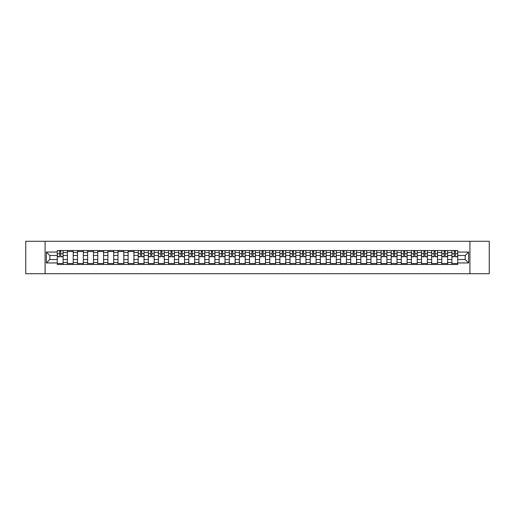 <?xml version="1.0" encoding="UTF-8"?>
<svg xmlns="http://www.w3.org/2000/svg" width="515" height="515" viewBox="0 0 515 515"><rect width="100%" height="100%" fill="white"/><g stroke="black" fill="none" stroke-linecap="round" stroke-linejoin="round"><path stroke-width="0.77" d="M469.918 273.716L489.25 273.716L489.25 241.284L25.75 241.284L25.75 273.716L469.918 273.716L469.918 241.284M67.394 264.472L67.394 252.505L63.113 252.505L63.113 264.472M63.113 252.505L63.113 250.528M67.394 252.505L67.394 250.528M73.227 250.528L73.227 264.472M77.508 264.472L77.508 250.528M83.346 250.528L83.346 264.472M87.627 264.472L87.627 250.528M93.466 250.528L93.466 264.472M97.747 264.472L97.747 250.528M103.586 250.528L103.586 264.472M107.867 264.472L107.867 250.528M113.699 250.528L113.699 264.472M117.98 264.472L117.98 250.528M123.819 250.528L123.819 264.472M128.1 264.472L128.1 250.528M133.939 250.528L133.939 264.472M138.22 264.472L138.22 250.528M144.058 250.528L144.058 264.472M148.339 264.472L148.339 250.528M154.178 250.528L154.178 264.472M158.459 264.472L158.459 250.528M164.291 250.528L164.291 264.472M168.572 264.472L168.572 250.528M174.411 250.528L174.411 264.472M178.692 264.472L178.692 250.528M184.531 250.528L184.531 264.472M188.812 264.472L188.812 250.528M194.651 250.528L194.651 264.472M198.932 264.472L198.932 250.528M204.77 250.528L204.77 264.472M209.051 264.472L209.051 250.528M214.884 250.528L214.884 264.472M219.165 264.472L219.165 250.528M225.004 250.528L225.004 264.472M229.284 264.472L229.284 250.528M235.123 250.528L235.123 264.472M239.404 264.472L239.404 250.528M245.243 250.528L245.243 264.472M249.524 264.472L249.524 250.528M255.363 250.528L255.363 264.472M259.637 264.472L259.637 250.528M265.476 250.528L265.476 264.472M269.757 264.472L269.757 250.528M275.596 250.528L275.596 264.472M279.877 264.472L279.877 250.528M285.716 250.528L285.716 264.472M289.997 264.472L289.997 250.528M295.835 250.528L295.835 264.472M300.116 264.472L300.116 250.528M305.949 250.528L305.949 264.472M310.23 264.472L310.23 250.528M316.068 250.528L316.068 264.472M320.349 264.472L320.349 250.528M326.188 250.528L326.188 264.472M330.469 264.472L330.469 250.528M336.308 250.528L336.308 264.472M340.589 264.472L340.589 250.528M346.428 250.528L346.428 264.472M350.709 264.472L350.709 250.528M356.541 250.528L356.541 264.472M360.822 264.472L360.822 250.528M366.661 250.528L366.661 264.472M370.942 264.472L370.942 250.528M376.78 250.528L376.78 264.472M381.061 264.472L381.061 250.528M386.9 250.528L386.9 264.472M391.181 264.472L391.181 250.528M397.02 250.528L397.02 264.472M401.301 264.472L401.301 250.528M407.133 250.528L407.133 264.472M411.414 264.472L411.414 250.528M417.253 250.528L417.253 264.472M421.534 264.472L421.534 250.528M427.373 250.528L427.373 264.472M431.654 264.472L431.654 250.528M437.493 250.528L437.493 264.472M441.773 264.472L441.773 250.528M447.606 250.528L447.606 264.472M451.887 264.472L451.887 250.528M451.887 259.509L447.606 259.509M441.773 259.509L437.493 259.509M431.654 259.509L427.373 259.509M421.534 259.509L417.253 259.509M411.414 259.509L407.133 259.509M401.301 259.509L397.02 259.509M391.181 259.509L386.9 259.509M381.061 259.509L376.78 259.509M370.942 259.509L366.661 259.509M360.822 259.509L356.541 259.509M350.709 259.509L346.428 259.509M340.589 259.509L336.308 259.509M330.469 259.509L326.188 259.509M320.349 259.509L316.068 259.509M310.23 259.509L305.949 259.509M300.116 259.509L295.835 259.509M289.997 259.509L285.716 259.509M279.877 259.509L275.596 259.509M269.757 259.509L265.476 259.509M259.637 259.509L255.363 259.509M249.524 259.509L245.243 259.509M239.404 259.509L235.123 259.509M229.284 259.509L225.004 259.509M219.165 259.509L214.884 259.509M209.051 259.509L204.77 259.509M198.932 259.509L194.651 259.509M188.812 259.509L184.531 259.509M178.692 259.509L174.411 259.509M168.572 259.509L164.291 259.509M158.459 259.509L154.178 259.509M148.339 259.509L144.058 259.509M138.22 259.509L133.939 259.509M128.1 259.509L123.819 259.509M117.98 259.509L113.699 259.509M107.867 259.509L103.586 259.509M97.747 259.509L93.466 259.509M87.627 259.509L83.346 259.509M77.508 259.509L73.227 259.509M67.394 259.509L63.113 259.509M451.887 255.492L447.606 255.492M441.773 255.492L437.493 255.492M431.654 255.492L427.373 255.492M421.534 255.492L417.253 255.492M411.414 255.492L407.133 255.492M401.301 255.492L397.02 255.492M391.181 255.492L386.9 255.492M381.061 255.492L376.78 255.492M370.942 255.492L366.661 255.492M360.822 255.492L356.541 255.492M350.709 255.492L346.428 255.492M340.589 255.492L336.308 255.492M330.469 255.492L326.188 255.492M320.349 255.492L316.068 255.492M310.23 255.492L305.949 255.492M300.116 255.492L295.835 255.492M289.997 255.492L285.716 255.492M279.877 255.492L275.596 255.492M269.757 255.492L265.476 255.492M259.637 255.492L255.363 255.492M249.524 255.492L245.243 255.492M239.404 255.492L235.123 255.492M229.284 255.492L225.004 255.492M219.165 255.492L214.884 255.492M209.051 255.492L204.77 255.492M198.932 255.492L194.651 255.492M188.812 255.492L184.531 255.492M178.692 255.492L174.411 255.492M168.572 255.492L164.291 255.492M158.459 255.492L154.178 255.492M148.339 255.492L144.058 255.492M138.22 255.492L133.939 255.492M128.1 255.492L123.819 255.492M117.98 255.492L113.699 255.492M107.867 255.492L103.586 255.492M97.747 255.492L93.466 255.492M87.627 255.492L83.346 255.492M77.508 255.492L73.227 255.492M67.394 255.492L63.113 255.492M49.813 259.509L57.274 259.509L57.274 255.492L49.813 255.492L49.813 259.509L46.376 262.946L46.376 252.054L57.274 252.054L57.274 255.492M457.726 255.492L457.726 259.509L465.187 259.509L465.187 255.492L457.726 255.492L457.726 250.528L57.274 250.528L57.274 252.054M457.726 252.054L468.624 252.054L468.624 262.946L457.726 262.946L457.726 259.509M57.274 259.509L57.274 264.472L457.726 264.472L457.726 262.946M57.274 262.946L46.376 262.946M45.082 273.716L45.082 241.284M63.113 263.5L57.274 263.5M59.637 251.5L60.744 251.5M73.227 263.5L67.394 263.5M67.394 251.5L73.227 251.5M83.346 263.5L77.508 263.5M77.508 251.5L83.346 251.5M93.466 263.5L87.627 263.5M87.627 251.5L93.466 251.5M103.586 263.5L97.747 263.5M97.747 251.5L103.586 251.5M113.699 263.5L107.867 263.5M107.867 251.5L113.699 251.5M123.819 263.5L117.98 263.5M117.98 251.5L123.819 251.5M133.939 263.5L128.1 263.5M128.1 251.5L133.939 251.5M144.058 263.5L138.22 263.5M140.589 251.5L141.689 251.5M154.178 263.5L148.339 263.5M150.708 251.5L151.809 251.5M164.291 263.5L158.459 263.5M160.822 251.5L161.929 251.5M174.411 263.5L168.572 263.5M170.941 251.5L172.042 251.5M184.531 263.5L178.692 263.5M181.061 251.5L182.162 251.5M194.651 263.5L188.812 263.5M191.181 251.5L192.282 251.5M204.77 263.5L198.932 263.5M201.301 251.5L202.401 251.5M214.884 263.5L209.051 263.5M211.414 251.5L212.521 251.5M225.004 263.5L219.165 263.5M221.534 251.5L222.635 251.5M235.123 263.5L229.284 263.5M231.653 251.5L232.754 251.5M245.243 263.5L239.404 263.5M241.773 251.5L242.874 251.5M255.363 263.5L249.524 263.5M251.887 251.5L252.994 251.5M265.476 263.5L259.637 263.5M262.006 251.5L263.114 251.5M275.596 263.5L269.757 263.5M272.126 251.5L273.227 251.5M285.716 263.5L279.877 263.5M282.246 251.5L283.347 251.5M295.835 263.5L289.997 263.5M292.366 251.5L293.466 251.5M305.949 263.5L300.116 263.5M302.479 251.5L303.586 251.5M316.068 263.5L310.23 263.5M312.599 251.5L313.699 251.5M326.188 263.5L320.349 263.5M322.718 251.5L323.819 251.5M336.308 263.5L330.469 263.5M332.838 251.5L333.939 251.5M346.428 263.5L340.589 263.5M342.958 251.5L344.059 251.5M356.541 263.5L350.709 263.5M353.071 251.5L354.178 251.5M366.661 263.5L360.822 263.5M363.191 251.5L364.292 251.5M376.78 263.5L370.942 263.5M373.311 251.5L374.411 251.5M386.9 263.5L381.061 263.5M383.43 251.5L384.531 251.5M397.02 263.5L391.181 263.5M393.55 251.5L394.651 251.5M407.133 263.5L401.301 263.5M403.663 251.5L404.771 251.5M417.253 263.5L411.414 263.5M413.783 251.5L414.884 251.5M427.373 263.5L421.534 263.5M423.903 251.5L425.004 251.5M437.493 263.5L431.654 263.5M434.023 251.5L435.123 251.5M447.606 263.5L441.773 263.5M444.136 251.5L445.243 251.5M457.726 263.5L451.887 263.5M454.256 251.5L455.363 251.5M46.376 252.054L49.813 255.492M465.187 259.509L468.624 262.946M465.187 255.492L468.624 252.054M60.744 256.753L60.744 250.593L63.075 250.593L63.075 256.753L60.744 256.753M59.637 251.436L60.744 251.436M58.665 250.593L57.307 250.593L57.307 256.753L59.637 256.753L59.637 250.593L61.716 250.593M141.689 256.753L141.689 250.593L144.026 250.593L144.026 256.753L141.689 256.753M140.589 251.436L141.689 251.436M139.617 250.593L138.252 250.593L138.252 256.753L140.589 256.753L140.589 250.593L142.661 250.593M151.809 256.753L151.809 250.593L154.146 250.593L154.146 256.753L151.809 256.753M150.708 251.436L151.809 251.436M149.73 250.593L148.371 250.593L148.371 256.753L150.708 256.753L150.708 250.593L152.781 250.593M161.929 256.753L161.929 250.593L164.259 250.593L164.259 256.753L161.929 256.753M160.822 251.436L161.929 251.436M159.85 250.593L158.491 250.593L158.491 256.753L160.822 256.753L160.822 250.593L162.901 250.593M172.042 256.753L172.042 250.593L174.379 250.593L174.379 256.753L172.042 256.753M170.941 251.436L172.042 251.436M169.969 250.593L168.605 250.593L168.605 256.753L170.941 256.753L170.941 250.593L173.021 250.593M182.162 256.753L182.162 250.593L184.499 250.593L184.499 256.753L182.162 256.753M181.061 251.436L182.162 251.436M180.089 250.593L178.724 250.593L178.724 256.753L181.061 256.753L181.061 250.593L183.134 250.593M192.282 256.753L192.282 250.593L194.619 250.593L194.619 256.753L192.282 256.753M191.181 251.436L192.282 251.436M190.209 250.593L188.844 250.593L188.844 256.753L191.181 256.753L191.181 250.593L193.254 250.593M202.401 256.753L202.401 250.593L204.738 250.593L204.738 256.753L202.401 256.753M201.301 251.436L202.401 251.436M200.322 250.593L198.964 250.593L198.964 256.753L201.301 256.753L201.301 250.593L203.374 250.593M212.521 256.753L212.521 250.593L214.852 250.593L214.852 256.753L212.521 256.753M211.414 251.436L212.521 251.436M210.442 250.593L209.084 250.593L209.084 256.753L211.414 256.753L211.414 250.593L213.493 250.593M222.635 256.753L222.635 250.593L224.971 250.593L224.971 256.753L222.635 256.753M221.534 251.436L222.635 251.436M220.562 250.593L219.197 250.593L219.197 256.753L221.534 256.753L221.534 250.593L223.613 250.593M232.754 256.753L232.754 250.593L235.091 250.593L235.091 256.753L232.754 256.753M231.653 251.436L232.754 251.436M230.681 250.593L229.317 250.593L229.317 256.753L231.653 256.753L231.653 250.593L233.726 250.593M242.874 256.753L242.874 250.593L245.211 250.593L245.211 256.753L242.874 256.753M241.773 251.436L242.874 251.436M240.801 250.593L239.436 250.593L239.436 256.753L241.773 256.753L241.773 250.593L243.846 250.593M252.994 256.753L252.994 250.593L255.324 250.593L255.324 256.753L252.994 256.753M251.887 251.436L252.994 251.436M250.914 250.593L249.556 250.593L249.556 256.753L251.887 256.753L251.887 250.593L253.966 250.593M263.114 256.753L263.114 250.593L265.444 250.593L265.444 256.753L263.114 256.753M262.006 251.436L263.114 251.436M261.034 250.593L259.676 250.593L259.676 256.753L262.006 256.753L262.006 250.593L264.086 250.593M273.227 256.753L273.227 250.593L275.564 250.593L275.564 256.753L273.227 256.753M272.126 251.436L273.227 251.436M271.154 250.593L269.789 250.593L269.789 256.753L272.126 256.753L272.126 250.593L274.199 250.593M283.347 256.753L283.347 250.593L285.683 250.593L285.683 256.753L283.347 256.753M282.246 251.436L283.347 251.436M281.274 250.593L279.909 250.593L279.909 256.753L282.246 256.753L282.246 250.593L284.319 250.593M293.466 256.753L293.466 250.593L295.803 250.593L295.803 256.753L293.466 256.753M292.366 251.436L293.466 251.436M291.387 250.593L290.029 250.593L290.029 256.753L292.366 256.753L292.366 250.593L294.438 250.593M303.586 256.753L303.586 250.593L305.916 250.593L305.916 256.753L303.586 256.753M302.479 251.436L303.586 251.436M301.507 250.593L300.148 250.593L300.148 256.753L302.479 256.753L302.479 250.593L304.558 250.593M313.699 256.753L313.699 250.593L316.036 250.593L316.036 256.753L313.699 256.753M312.599 251.436L313.699 251.436M311.627 250.593L310.262 250.593L310.262 256.753L312.599 256.753L312.599 250.593L314.678 250.593M323.819 256.753L323.819 250.593L326.156 250.593L326.156 256.753L323.819 256.753M322.718 251.436L323.819 251.436M321.746 250.593L320.382 250.593L320.382 256.753L322.718 256.753L322.718 250.593L324.791 250.593M333.939 256.753L333.939 250.593L336.276 250.593L336.276 256.753L333.939 256.753M332.838 251.436L333.939 251.436M331.866 250.593L330.501 250.593L330.501 256.753L332.838 256.753L332.838 250.593L334.911 250.593M344.059 256.753L344.059 250.593L346.395 250.593L346.395 256.753L344.059 256.753M342.958 251.436L344.059 251.436M341.979 250.593L340.621 250.593L340.621 256.753L342.958 256.753L342.958 250.593L345.031 250.593M354.178 256.753L354.178 250.593L356.509 250.593L356.509 256.753L354.178 256.753M353.071 251.436L354.178 251.436M352.099 250.593L350.741 250.593L350.741 256.753L353.071 256.753L353.071 250.593L355.15 250.593M364.292 256.753L364.292 250.593L366.629 250.593L366.629 256.753L364.292 256.753M363.191 251.436L364.292 251.436M362.219 250.593L360.854 250.593L360.854 256.753L363.191 256.753L363.191 250.593L365.27 250.593M374.411 256.753L374.411 250.593L376.748 250.593L376.748 256.753L374.411 256.753M373.311 251.436L374.411 251.436M372.339 250.593L370.974 250.593L370.974 256.753L373.311 256.753L373.311 250.593L375.384 250.593M384.531 256.753L384.531 250.593L386.868 250.593L386.868 256.753L384.531 256.753M383.43 251.436L384.531 251.436M382.458 250.593L381.094 250.593L381.094 256.753L383.43 256.753L383.43 250.593L385.503 250.593M394.651 256.753L394.651 250.593L396.988 250.593L396.988 256.753L394.651 256.753M393.55 251.436L394.651 251.436M392.572 250.593L391.213 250.593L391.213 256.753L393.55 256.753L393.55 250.593L395.623 250.593M404.771 256.753L404.771 250.593L407.101 250.593L407.101 256.753L404.771 256.753M403.663 251.436L404.771 251.436M402.691 250.593L401.333 250.593L401.333 256.753L403.663 256.753L403.663 250.593L405.743 250.593M414.884 256.753L414.884 250.593L417.221 250.593L417.221 256.753L414.884 256.753M413.783 251.436L414.884 251.436M412.811 250.593L411.446 250.593L411.446 256.753L413.783 256.753L413.783 250.593L415.856 250.593M425.004 256.753L425.004 250.593L427.341 250.593L427.341 256.753L425.004 256.753M423.903 251.436L425.004 251.436M422.931 250.593L421.566 250.593L421.566 256.753L423.903 256.753L423.903 250.593L425.976 250.593M435.123 256.753L435.123 250.593L437.46 250.593L437.46 256.753L435.123 256.753M434.023 251.436L435.123 251.436M433.051 250.593L431.686 250.593L431.686 256.753L434.023 256.753L434.023 250.593L436.096 250.593M445.243 256.753L445.243 250.593L447.574 250.593L447.574 256.753L445.243 256.753M444.136 251.436L445.243 251.436M443.164 250.593L441.806 250.593L441.806 256.753L444.136 256.753L444.136 250.593L446.215 250.593M455.363 256.753L455.363 250.593L457.693 250.593L457.693 256.753L455.363 256.753M454.256 251.436L455.363 251.436M453.284 250.593L451.925 250.593L451.925 256.753L454.256 256.753L454.256 250.593L456.335 250.593M441.773 252.505L437.493 252.505M431.654 252.505L427.373 252.505M421.534 252.505L417.253 252.505M411.414 252.505L407.133 252.505M401.301 252.505L397.02 252.505M391.181 252.505L386.9 252.505M381.061 252.505L376.78 252.505M370.942 252.505L366.661 252.505M360.822 252.505L356.541 252.505M350.709 252.505L346.428 252.505M340.589 252.505L336.308 252.505M330.469 252.505L326.188 252.505M320.349 252.505L316.068 252.505M310.23 252.505L305.949 252.505M300.116 252.505L295.835 252.505M289.997 252.505L285.716 252.505M279.877 252.505L275.596 252.505M269.757 252.505L265.476 252.505M259.637 252.505L255.363 252.505M249.524 252.505L245.243 252.505M239.404 252.505L235.123 252.505M229.284 252.505L225.004 252.505M219.165 252.505L214.884 252.505M209.051 252.505L204.77 252.505M198.932 252.505L194.651 252.505M188.812 252.505L184.531 252.505M178.692 252.505L174.411 252.505M168.572 252.505L164.291 252.505M158.459 252.505L154.178 252.505M148.339 252.505L144.058 252.505M138.22 252.505L133.939 252.505M128.1 252.505L123.819 252.505M117.98 252.505L113.699 252.505M107.867 252.505L103.586 252.505M97.747 252.505L93.466 252.505M87.627 252.505L83.346 252.505M77.508 252.505L73.227 252.505M451.887 252.505L447.606 252.505M441.773 262.495L437.493 262.495M431.654 262.495L427.373 262.495M421.534 262.495L417.253 262.495M411.414 262.495L407.133 262.495M401.301 262.495L397.02 262.495M391.181 262.495L386.9 262.495M381.061 262.495L376.78 262.495M370.942 262.495L366.661 262.495M360.822 262.495L356.541 262.495M350.709 262.495L346.428 262.495M340.589 262.495L336.308 262.495M330.469 262.495L326.188 262.495M320.349 262.495L316.068 262.495M310.23 262.495L305.949 262.495M300.116 262.495L295.835 262.495M289.997 262.495L285.716 262.495M279.877 262.495L275.596 262.495M269.757 262.495L265.476 262.495M259.637 262.495L255.363 262.495M249.524 262.495L245.243 262.495M239.404 262.495L235.123 262.495M229.284 262.495L225.004 262.495M219.165 262.495L214.884 262.495M209.051 262.495L204.77 262.495M198.932 262.495L194.651 262.495M188.812 262.495L184.531 262.495M178.692 262.495L174.411 262.495M168.572 262.495L164.291 262.495M158.459 262.495L154.178 262.495M148.339 262.495L144.058 262.495M138.22 262.495L133.939 262.495M128.1 262.495L123.819 262.495M117.98 262.495L113.699 262.495M107.867 262.495L103.586 262.495M97.747 262.495L93.466 262.495M87.627 262.495L83.346 262.495M77.508 262.495L73.227 262.495M67.394 262.495L63.113 262.495M451.887 262.495L447.606 262.495M60.744 256.528L63.075 256.528M60.744 253.741L63.075 253.741M57.307 256.528L59.637 256.528M57.307 253.741L59.637 253.741M141.689 256.528L144.026 256.528M141.689 253.741L144.026 253.741M138.252 256.528L140.589 256.528M138.252 253.741L140.589 253.741M151.809 256.528L154.146 256.528M151.809 253.741L154.146 253.741M148.371 256.528L150.708 256.528M148.371 253.741L150.708 253.741M161.929 256.528L164.259 256.528M161.929 253.741L164.259 253.741M158.491 256.528L160.822 256.528M158.491 253.741L160.822 253.741M172.042 256.528L174.379 256.528M172.042 253.741L174.379 253.741M168.605 256.528L170.941 256.528M168.605 253.741L170.941 253.741M182.162 256.528L184.499 256.528M182.162 253.741L184.499 253.741M178.724 256.528L181.061 256.528M178.724 253.741L181.061 253.741M192.282 256.528L194.619 256.528M192.282 253.741L194.619 253.741M188.844 256.528L191.181 256.528M188.844 253.741L191.181 253.741M202.401 256.528L204.738 256.528M202.401 253.741L204.738 253.741M198.964 256.528L201.301 256.528M198.964 253.741L201.301 253.741M212.521 256.528L214.852 256.528M212.521 253.741L214.852 253.741M209.084 256.528L211.414 256.528M209.084 253.741L211.414 253.741M222.635 256.528L224.971 256.528M222.635 253.741L224.971 253.741M219.197 256.528L221.534 256.528M219.197 253.741L221.534 253.741M232.754 256.528L235.091 256.528M232.754 253.741L235.091 253.741M229.317 256.528L231.653 256.528M229.317 253.741L231.653 253.741M242.874 256.528L245.211 256.528M242.874 253.741L245.211 253.741M239.436 256.528L241.773 256.528M239.436 253.741L241.773 253.741M252.994 256.528L255.324 256.528M252.994 253.741L255.324 253.741M249.556 256.528L251.887 256.528M249.556 253.741L251.887 253.741M263.114 256.528L265.444 256.528M263.114 253.741L265.444 253.741M259.676 256.528L262.006 256.528M259.676 253.741L262.006 253.741M273.227 256.528L275.564 256.528M273.227 253.741L275.564 253.741M269.789 256.528L272.126 256.528M269.789 253.741L272.126 253.741M283.347 256.528L285.683 256.528M283.347 253.741L285.683 253.741M279.909 256.528L282.246 256.528M279.909 253.741L282.246 253.741M293.466 256.528L295.803 256.528M293.466 253.741L295.803 253.741M290.029 256.528L292.366 256.528M290.029 253.741L292.366 253.741M303.586 256.528L305.916 256.528M303.586 253.741L305.916 253.741M300.148 256.528L302.479 256.528M300.148 253.741L302.479 253.741M313.699 256.528L316.036 256.528M313.699 253.741L316.036 253.741M310.262 256.528L312.599 256.528M310.262 253.741L312.599 253.741M323.819 256.528L326.156 256.528M323.819 253.741L326.156 253.741M320.382 256.528L322.718 256.528M320.382 253.741L322.718 253.741M333.939 256.528L336.276 256.528M333.939 253.741L336.276 253.741M330.501 256.528L332.838 256.528M330.501 253.741L332.838 253.741M344.059 256.528L346.395 256.528M344.059 253.741L346.395 253.741M340.621 256.528L342.958 256.528M340.621 253.741L342.958 253.741M354.178 256.528L356.509 256.528M354.178 253.741L356.509 253.741M350.741 256.528L353.071 256.528M350.741 253.741L353.071 253.741M364.292 256.528L366.629 256.528M364.292 253.741L366.629 253.741M360.854 256.528L363.191 256.528M360.854 253.741L363.191 253.741M374.411 256.528L376.748 256.528M374.411 253.741L376.748 253.741M370.974 256.528L373.311 256.528M370.974 253.741L373.311 253.741M384.531 256.528L386.868 256.528M384.531 253.741L386.868 253.741M381.094 256.528L383.43 256.528M381.094 253.741L383.43 253.741M394.651 256.528L396.988 256.528M394.651 253.741L396.988 253.741M391.213 256.528L393.55 256.528M391.213 253.741L393.55 253.741M404.771 256.528L407.101 256.528M404.771 253.741L407.101 253.741M401.333 256.528L403.663 256.528M401.333 253.741L403.663 253.741M414.884 256.528L417.221 256.528M414.884 253.741L417.221 253.741M411.446 256.528L413.783 256.528M411.446 253.741L413.783 253.741M425.004 256.528L427.341 256.528M425.004 253.741L427.341 253.741M421.566 256.528L423.903 256.528M421.566 253.741L423.903 253.741M435.123 256.528L437.46 256.528M435.123 253.741L437.46 253.741M431.686 256.528L434.023 256.528M431.686 253.741L434.023 253.741M445.243 256.528L447.574 256.528M445.243 253.741L447.574 253.741M441.806 256.528L444.136 256.528M441.806 253.741L444.136 253.741M455.363 256.528L457.693 256.528M455.363 253.741L457.693 253.741M451.925 256.528L454.256 256.528M451.925 253.741L454.256 253.741"/></g></svg>
